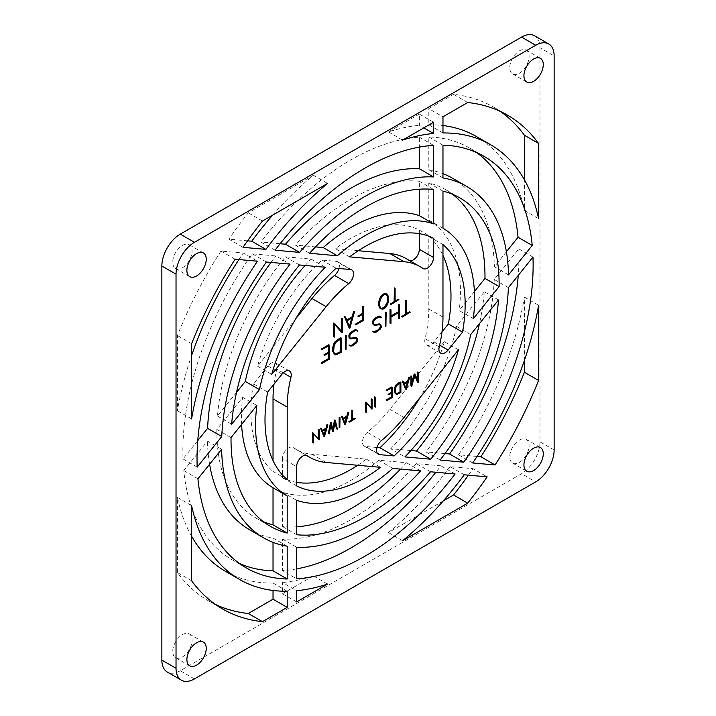<?xml version="1.0" encoding="UTF-8"?>
<svg xmlns="http://www.w3.org/2000/svg" width="716" height="716" viewBox="0 0 716 716"><rect width="100%" height="100%" fill="white"/><g stroke="black" fill="none" stroke-linecap="round" stroke-linejoin="round"><path stroke-width="0.54" stroke-dasharray="3.58 2.69" d="M380.554 467.324L366.395 459.144L311.979 454.284A110.148 63.599 -60 0 1 295.842 449.308A110.148 63.599 -60 0 1 293.157 447.598A8.681 5.012 120 0 0 292.951 447.464A8.681 5.012 120 0 0 288.611 447.894A8.681 5.012 120 0 0 282.471 458.517L296.63 466.698M274.004 384.125A110.148 63.599 -60 0 1 276.788 369.116A8.681 5.012 120 0 0 275.284 362.806A8.681 5.012 120 0 0 270.943 363.236A8.681 5.012 120 0 0 267.882 365.957L282.041 374.128M519.44 462.384A13.685 7.903 120 0 0 528.381 450.319A13.685 7.903 120 0 0 526.278 439.356A13.685 7.903 120 0 0 519.44 440.036A13.685 7.903 120 0 0 510.499 452.091A13.685 7.903 120 0 0 512.593 463.064A13.685 7.903 120 0 0 519.44 462.384M519.44 73.202A13.685 7.903 120 0 0 528.381 61.137A13.685 7.903 120 0 0 526.278 50.174A13.685 7.903 120 0 0 519.44 50.854A13.685 7.903 120 0 0 510.499 62.91A13.685 7.903 120 0 0 512.593 73.882A13.685 7.903 120 0 0 519.44 73.202M182.401 267.793A13.685 7.903 120 0 0 191.342 255.728A13.685 7.903 120 0 0 189.239 244.765A13.685 7.903 120 0 0 182.401 245.445A13.685 7.903 120 0 0 173.46 257.5A13.685 7.903 120 0 0 175.554 268.464A13.685 7.903 120 0 0 182.401 267.793M182.401 656.975A13.685 7.903 120 0 0 191.342 644.91A13.685 7.903 120 0 0 189.239 633.946A13.685 7.903 120 0 0 182.401 634.627A13.685 7.903 120 0 0 173.46 646.682A13.685 7.903 120 0 0 175.554 657.646A13.685 7.903 120 0 0 182.401 656.975M349.605 256.856L335.446 248.676A141.526 81.713 -60 0 1 350.921 238.356A141.526 81.713 -60 0 1 419.37 230.096L419.37 233.667M309.527 253.276L295.368 245.096A189.588 109.459 -60 0 1 350.921 199.111A189.588 109.459 -60 0 1 419.37 181.291L419.37 189.203M275.069 250.197L260.901 242.017A237.658 137.212 -60 0 1 350.921 159.865A237.658 137.212 -60 0 1 419.37 137.177L419.37 147.102M333.799 322.916L341.434 331.248M341.684 318.36L341.407 332.152M334.488 324.223L333.781 323.417L333.522 336.699M344.781 316.579L346.267 320.168L346.705 319.918M353.82 311.46L349.095 327.883M394.4 287.93L394.4 301.427L395.107 301.015M398.221 299.225L390.31 304.085M328.429 346.016L328.429 345.202L321.215 349.363M328.689 344.772L328.689 358.743L321.215 363.057M328.429 353.185L328.429 352.37L324.035 354.903M340.789 337.791L340.789 351.762L336.69 354.125L334.945 354.456L333.763 353.802M330.926 424.731L330.488 422.87L328.358 433.431M330.586 422.342L332.519 430.656L332.788 429.188M334.649 419.988L336.493 428.866M334.99 422.395L334.551 420.525L332.421 431.086M339.303 417.303L339.124 427.219M341.541 416.014L342.606 418.6L343.045 418.35M348.048 412.335L344.647 424.158M402.41 380.867L403.484 383.454L403.922 383.203M408.917 377.189L405.525 389.012M411.1 375.855L411.1 385.092L411.807 382.55M414.358 373.976L417.428 381.44L417.428 380.124M417.607 372.096L417.419 382.013M414.752 375.515L414.26 374.325L410.921 385.772M400.181 382.031L400.181 392.091L397.237 393.8L395.125 393.567M391.285 388.188L391.285 387.374L386.094 390.372M391.473 387.061L391.473 397.12L386.094 400.226M391.285 393.353L391.285 392.529L388.126 394.355M374.799 396.816L374.62 406.733M365.679 402.079L371.174 407.959M371.353 398.803L371.156 408.729M366.377 403.242L365.67 402.437L365.482 412.004M351.878 410.044L351.878 419.764L352.594 419.352M354.635 418.18L348.934 421.679M320.67 428.061L321.744 430.647L322.182 430.397M327.176 424.382L323.784 436.205M312.767 432.625L318.262 438.514M318.441 429.349L318.244 439.275M313.456 433.798L312.749 432.983L312.57 442.551M405.757 300.452L405.757 313.948L406.464 313.545M409.579 311.746L401.667 316.606M398.749 304.497L398.49 318.271M398.49 312.713L398.49 311.89L390.274 316.633L390.014 323.167M390.274 309.384L390.274 316.409L390.981 315.998M385.45 312.176L385.199 325.941M379.346 316.436L380.053 316.848L377.699 316.758L373.833 319.622L372.767 321.466L372.767 323.328L373.958 324.563M380.098 324.259L380.67 326.684L377.744 330.425L375.452 331.75L373.707 332.081L372.544 331.436M372.741 331.096L374.54 332.161M379.928 324.679L378.236 324.25L373.68 324.921M355.745 330.058L356.452 330.47L354.098 330.38L350.231 333.244L349.166 335.097L349.166 336.95L350.357 338.194M356.496 337.889L357.069 340.315L354.143 344.047L351.842 345.372L350.106 345.703L348.943 345.058M349.14 344.718L350.249 345.372M356.326 338.31L354.635 337.88L350.079 338.552M345.568 335.204L345.309 348.969M386.819 294.124L387.956 296.809L387.956 300.102L386.819 304.094L384.483 307.459L380.975 308.802L381.682 309.214M362.591 306.287L362.591 320.088L355.127 324.402M362.341 314.548L362.341 313.733L357.946 316.275M477.062 456.441L458.517 454.785L472.676 462.966M524.398 360.452L524.398 297.086A251.012 144.918 -60 0 1 458.517 454.785M444.994 453.577L425.922 451.877L440.089 460.048M508.405 287.644L494.237 279.473L518.823 248.891A237.658 137.212 -60 0 1 518.232 275.409M494.237 279.473A202.941 117.173 -60 0 1 425.922 451.877M410.868 450.525L390.73 448.735L404.898 456.906M470.698 334.551L456.54 326.371L484.356 291.761A189.588 109.459 -60 0 1 479.46 323.641M456.54 326.371A154.88 89.419 -60 0 1 390.73 448.735M377.019 447.509L365.509 446.48L377.43 453.353M381.449 440.564L367.29 432.383A110.148 63.599 -60 0 0 389.862 409.319L444.278 341.621A141.526 81.713 -60 0 1 420.041 397.568M367.29 432.383A8.681 5.012 120 0 0 362.699 439.964A8.681 5.012 120 0 0 364.238 446.086A8.681 5.012 120 0 0 365.509 446.48M392.807 468.416L378.648 460.236L406.473 462.724A189.588 109.459 -60 0 1 400.512 469.105M378.648 460.236A154.88 89.419 -60 0 1 282.471 492.143L282.471 526.537A189.588 109.459 -60 0 0 296.63 526.797M430.513 471.781L416.354 463.61L440.931 465.803A237.658 137.212 -60 0 1 435.892 472.265M416.354 463.61A202.941 117.173 -60 0 1 282.471 539.067L282.471 570.652L296.63 578.823M296.63 568.898A237.658 137.212 -60 0 1 282.471 570.652M464.254 474.798L450.096 466.617L472.972 468.667L487.14 476.838M450.096 466.617A251.012 144.918 -60 0 1 388.448 532.561L443.32 500.878M468.425 475.173A285.058 164.573 120 0 0 472.972 468.667M506.409 251.746L494.371 266.719L508.53 274.89M442.971 177.953L428.803 169.773L428.803 136.998A237.658 137.212 -60 0 1 469.75 148.096A237.658 137.212 -60 0 1 476.614 152.553M428.803 169.773A202.941 117.173 -60 0 1 442.971 173.648M452.387 178.159A202.941 117.173 -60 0 1 494.371 266.719M474.404 291.555L459.18 310.502L473.339 318.674M442.971 228.225L428.803 220.045L428.803 182.947A189.588 109.459 -60 0 1 445.71 189.722A189.588 109.459 -60 0 1 452.53 194.269M428.803 220.045A154.88 89.419 -60 0 1 459.18 310.502M441.996 331.875L433.959 341.872L439.624 345.139M439.212 346.884L425.053 338.704A110.148 63.599 -60 0 0 428.803 308.945L428.803 236.387A141.526 81.713 -60 0 1 442.971 255.433M425.053 338.704A8.681 5.012 120 0 0 426.548 345.022A8.681 5.012 120 0 0 433.959 341.872M433.529 122.257L419.37 114.077L419.37 125.3L423.809 127.869M419.37 114.077L388.448 131.932A251.012 144.918 -60 0 1 419.37 125.3M500.35 111.436A285.058 164.573 120 0 0 493.449 107.051A285.058 164.573 120 0 0 453.55 94.342L428.803 108.626L442.971 116.806M442.971 132.961L428.803 124.781L428.803 108.626M428.803 124.781A251.012 144.918 -60 0 1 442.971 125.533M476.426 136.532A251.012 144.918 -60 0 1 524.398 210.423L524.398 179.77M280.108 243.735L260.901 242.017M315.488 246.895L295.368 245.096M358.286 250.716L335.446 248.676M405.99 258.521A110.148 63.599 -60 0 1 408.675 260.23A8.681 5.012 120 0 0 408.89 260.364A8.681 5.012 120 0 0 409.767 260.696M235.117 259.219L220.958 251.039L243.324 253.034L257.483 261.215M220.958 251.039A285.058 164.573 120 0 0 177.443 335.553L177.443 410.733A251.012 144.918 -60 0 1 191.602 355.548M238.938 259.559A251.012 144.918 -60 0 1 243.324 253.034M197.768 440.591L183.019 458.938A237.658 137.212 -60 0 1 252.229 253.831L275.911 255.952L290.078 264.123M271.006 262.423A202.941 117.173 -60 0 1 275.911 255.952M236.54 392.359L217.476 416.059A189.588 109.459 -60 0 1 285.317 256.793L311.102 259.094L325.27 267.265M305.132 265.475A154.88 89.419 -60 0 1 311.102 259.094M295.959 318.432L257.563 366.207A141.526 81.713 -60 0 1 321.914 260.06L336.323 261.349L350.491 269.52M338.981 268.491A8.681 5.012 120 0 0 337.594 261.734A8.681 5.012 120 0 0 336.323 261.349M247.575 240.827L228.86 239.162L243.028 247.333M272.68 215.122A251.012 144.918 -60 0 1 313.393 175.259L248.282 212.849A285.058 164.573 120 0 0 228.86 239.162M239.386 563.447A237.658 137.212 -60 0 1 232.091 559.733A237.658 137.212 -60 0 1 183.779 470.573L207.47 441.11L221.629 449.281M249.445 529.661A202.941 117.173 -60 0 0 273.029 538.047L273.029 542.352M209.591 464.254A202.941 117.173 -60 0 1 207.47 441.11M263.47 521.731A189.588 109.459 -60 0 1 256.122 518.107A189.588 109.459 -60 0 1 216.867 429.412L242.661 397.326L256.82 405.498M241.596 424.445A154.88 89.419 -60 0 1 242.661 397.326M273.029 460.567L273.029 471.432A141.526 81.713 -60 0 1 253.473 383.874L267.882 365.957M366.395 459.144A141.526 81.713 -60 0 1 357.714 465.284M296.63 482.333A141.526 81.713 -60 0 1 282.471 477.733L282.471 458.517M296.63 601.923L282.471 593.743L282.471 582.529L296.63 590.7M282.471 593.743L313.393 575.888A251.012 144.918 -60 0 1 282.471 582.529M287.197 591.219L273.029 583.039L273.029 590.467M273.029 583.039A251.012 144.918 -60 0 1 225.415 571.287M191.602 536.23A251.012 144.918 -60 0 1 177.443 497.396L177.443 572.576A285.058 164.573 120 0 0 208.392 600.778A285.058 164.573 120 0 0 215.65 604.564M194.439 678.911L180.271 670.731L521.561 473.697L535.729 481.868M180.271 670.731A26.036 15.036 -60 0 1 167.258 672.02M534.583 35.8A26.036 15.036 -60 0 1 539.971 47.721L554.139 55.893M554.139 449.979L539.971 441.808L539.971 47.721M539.971 441.808A26.036 15.036 -60 0 1 521.561 473.697M524.398 297.086L538.557 305.267M532.981 257.062L518.823 248.891M498.524 299.941L484.356 291.761M458.437 349.793L444.278 341.621M442.971 145.178L428.803 136.998M442.971 191.127L428.803 182.947M442.971 244.568L428.803 236.387M388.448 131.932L402.607 140.112M419.37 137.177L433.529 145.348M419.37 181.291L433.529 189.463M419.37 230.096L433.529 238.267M191.602 343.734L177.443 335.553M197.177 467.109L183.019 458.938M252.229 253.831L266.388 262.011M177.443 410.733L191.602 418.914M231.644 424.239L217.476 416.059M285.317 256.793L299.476 264.965M271.722 374.379L257.563 366.207M321.914 260.06L336.081 268.231M183.779 470.573L197.938 478.744M216.867 429.412L231.026 437.583M273.029 538.047L287.197 546.227M273.029 471.432L287.197 479.613M253.473 383.874L267.632 392.055M296.63 485.904L282.471 477.733M296.63 500.323L282.471 492.143M296.63 534.709L282.471 526.537M313.393 575.888L327.552 584.068M524.398 210.423L538.557 218.604M467.718 102.522L453.55 94.342M177.443 497.396L191.602 505.577M191.602 580.757L177.443 572.576M388.448 532.561L402.607 540.741M313.393 175.259L327.552 183.439M262.45 221.029L248.282 212.849M455.099 473.983L440.931 465.803M296.63 547.248L282.471 539.067M420.632 470.904L406.473 462.724M411.816 386.067L411.109 385.664M414.967 374.728L414.26 374.325M418.314 382.317L417.607 381.905M418.135 381.852L417.428 381.44M411.807 385.503L411.1 385.092M406.357 389.343L405.65 388.94M404.191 383.865L403.484 383.454M408.326 381.682L407.619 381.27L403.555 383.615L405.587 388.573L405.802 387.795M404.263 384.027L403.555 383.615M406.294 388.985L405.587 388.573M407.35 382.246L407.619 381.27M396.691 394.444L395.975 394.033M397.944 394.203L397.237 393.8M400.888 392.502L400.181 392.091M396.002 386.873L395.295 386.461L394.883 387.607L394.489 391.536L395.295 393.361L396.78 394.239M395.59 388.018L394.883 387.607M395.205 389.62L394.489 389.218M395.205 391.938L394.489 391.536M395.59 393.102L394.883 392.69M396.002 393.773L395.295 393.361M400.002 383.194L400.002 382.371L397.255 383.955L395.295 386.461M400.709 382.783L400.002 382.371M397.962 384.367L397.255 383.955M396.78 385.503L396.073 385.092M392.001 392.941L391.285 392.529M392.18 397.532L391.473 397.12M392.001 387.777L391.285 387.374M375.506 407.037L374.799 406.625M366.377 412.3L365.67 411.897M366.377 402.84L365.67 402.437M372.069 409.024L371.353 408.612M371.881 408.773L371.174 408.362M355.342 418.797L354.635 418.395M352.594 420.176L351.878 419.764M345.479 424.49L344.772 424.087M343.322 419.012L342.606 418.6M347.448 416.828L346.741 416.417L342.678 418.762L344.709 423.72L344.924 422.941M343.385 419.173L342.678 418.762M345.416 424.132L344.709 423.72M346.472 417.392L346.741 416.417M340.01 427.524L339.303 427.112M329.262 433.789L328.546 433.377M331.195 423.281L330.488 422.87M333.325 431.39L332.618 430.978M335.267 420.927L334.551 420.525M337.388 429.108L336.681 428.705M333.226 431.068L332.519 430.656M324.616 436.536L323.909 436.134M322.451 431.059L321.744 430.647M326.585 428.875L325.878 428.463L321.815 430.808L323.847 435.767L324.062 434.988M322.522 431.22L321.815 430.808M324.554 436.178L323.847 435.767M325.61 429.439L325.878 428.463M313.456 442.855L312.749 442.443M313.456 433.395L312.749 432.983M319.148 439.57L318.441 439.159M318.969 439.329L318.262 438.917M410.286 312.453L409.579 312.042M406.464 314.36L405.757 313.948M390.981 316.821L390.274 316.409M390.981 323.417L390.274 323.014M390.981 317.045L390.274 316.633M399.197 312.301L398.49 311.89M399.456 318.53L398.749 318.128M386.157 326.21L385.45 325.798M375.56 325.315L374.853 324.903M378.943 324.661L378.236 324.25M380.044 324.679L379.337 324.276M380.572 324.983L379.865 324.572M374.414 332.484L373.707 332.081M376.16 332.152L375.452 331.75M378.451 330.828L377.744 330.425M380.187 329.154L379.48 328.742M381.377 327.096L380.67 326.684M381.377 325.69L380.67 325.288M373.313 324.267L373.85 324.563M373.475 323.73L372.767 323.328M373.475 321.878L372.767 321.466M374.54 320.025L373.833 319.622M376.186 318.45L375.479 318.038M378.406 317.17L377.699 316.758M351.959 338.945L351.243 338.534M355.342 338.283L354.635 337.88M356.443 338.31L355.727 337.898M356.971 338.614L356.264 338.203M350.938 345.783L350.231 345.38M350.813 346.114L350.106 345.703M352.558 345.783L351.842 345.372M354.85 344.459L354.143 344.047M356.586 342.776L355.879 342.373M357.776 340.718L357.069 340.315M357.776 339.321L357.069 338.91M350.419 338.301L349.712 337.889M349.873 337.361L349.166 336.95M349.873 335.509L349.166 335.097M350.938 333.656L350.231 333.244M352.585 332.072L351.878 331.669M354.805 330.792L354.098 330.38M346.275 349.238L345.568 348.826M335.652 354.868L334.945 354.456M337.397 354.536L336.69 354.125M341.496 352.165L340.789 351.762M334.703 344.342L333.996 343.94L333.432 345.524L332.886 350.983L333.996 353.525L335.097 354.169M334.139 345.935L333.432 345.524M333.593 348.173L332.886 347.761M333.593 351.386L332.886 350.983M334.139 352.997L333.432 352.585M334.703 353.928L333.996 353.525M335.786 354.581L335.07 354.178M340.53 339.08L340.53 338.256L336.726 340.458L333.996 343.94M341.246 338.668L340.53 338.256M337.433 340.87L336.726 340.458M335.786 342.445L335.07 342.042M329.145 352.773L328.429 352.37M329.396 359.155L328.689 358.743M329.145 345.613L328.429 345.202M398.928 299.932L398.221 299.521M395.107 301.839L394.4 301.427M382.863 309.205L382.156 308.793M385.19 307.862L384.483 307.459M386.363 306.511L385.647 306.108M387.526 304.506L386.819 304.094M388.09 302.832L387.374 302.429M388.672 300.505L387.956 300.102M388.672 297.212L387.956 296.809M388.09 295.556L387.374 295.153M380.742 298.688L380.035 298.277L379.471 299.861L378.925 305.32L380.035 307.862L381.843 308.909M380.187 300.272L379.471 299.861M379.632 302.51L378.925 302.098M379.632 305.732L378.925 305.32M380.187 307.334L379.471 306.922M380.742 308.274L380.035 307.862M385.494 293.855L386.201 294.258L384.403 293.855L382.219 295.117L380.035 298.277M385.119 294.258L384.403 293.855M382.926 295.52L382.219 295.117M381.843 296.773L381.136 296.361M363.048 314.145L362.341 313.733M363.307 320.5L362.591 320.088M349.981 328.188L349.274 327.785M346.983 320.58L346.267 320.168M352.72 317.537L352.012 317.134L346.365 320.392L349.184 327.275L349.408 326.496M347.072 320.804L346.365 320.392M349.891 327.686L349.184 327.275M351.744 318.101L352.012 317.134M334.488 336.959L333.781 336.556M334.488 323.82L333.781 323.417M342.391 332.403L341.684 331.991M342.141 332.054L341.434 331.651M389.862 409.319L404.021 417.491M428.803 308.945L442.971 317.116M422.843 268.402L408.675 260.23M283.223 372.839L276.788 369.116M306.887 455.519L293.157 447.598M311.979 454.284L326.138 462.455M526.278 439.356L540.446 447.536M526.278 50.174L540.446 58.354M189.239 244.765L203.407 252.936M189.239 633.946L203.407 642.118M469.75 148.096L483.909 156.267M445.71 189.722L459.878 197.893M232.091 559.733L246.25 567.904M256.122 518.107L270.29 526.278M507.608 115.222L493.449 107.051M222.551 608.949L208.392 600.778M295.842 449.308L306.233 455.304M175.554 657.646L189.722 665.826M175.554 268.464L189.722 276.645M512.593 73.882L526.761 82.054M512.593 463.064L526.761 471.235M275.284 362.806L289.452 370.978M337.594 261.734L351.762 269.914M408.89 260.364L423.049 268.536M426.548 345.022L440.716 353.194M364.238 446.086L378.406 454.266M292.951 447.464L307.11 455.636"/><path stroke-width="1.07" d="M296.63 466.698A8.681 5.012 -60 0 1 302.77 456.065A8.681 5.012 -60 0 1 307.11 455.636A8.681 5.012 -60 0 1 307.325 455.77A110.148 63.599 120 0 0 310.01 457.479A110.148 63.599 120 0 0 326.138 462.455L380.554 467.324A141.526 81.713 120 0 1 296.63 485.904L296.63 466.698M282.041 374.128A8.681 5.012 -60 0 1 285.111 371.407A8.681 5.012 -60 0 1 289.452 370.978A8.681 5.012 -60 0 1 290.947 377.296A110.148 63.599 120 0 0 287.197 407.055L287.197 479.613A141.526 81.713 120 0 1 267.632 392.055L282.041 374.128M533.599 470.555A13.685 7.903 120 0 0 542.54 458.5A13.685 7.903 120 0 0 540.446 447.536A13.685 7.903 120 0 0 533.599 448.207A13.685 7.903 120 0 0 524.658 460.272A13.685 7.903 120 0 0 526.761 471.235A13.685 7.903 120 0 0 533.599 470.555M533.599 81.373A13.685 7.903 120 0 0 542.54 69.318A13.685 7.903 120 0 0 540.446 58.354A13.685 7.903 120 0 0 533.599 59.025A13.685 7.903 120 0 0 524.658 71.09A13.685 7.903 120 0 0 526.761 82.054A13.685 7.903 120 0 0 533.599 81.373M196.56 275.964A13.685 7.903 120 0 0 205.501 263.909A13.685 7.903 120 0 0 203.407 252.936A13.685 7.903 120 0 0 196.56 253.616A13.685 7.903 120 0 0 187.619 265.681A13.685 7.903 120 0 0 189.722 276.645A13.685 7.903 120 0 0 196.56 275.964M196.56 665.146A13.685 7.903 120 0 0 205.501 653.09A13.685 7.903 120 0 0 203.407 642.118A13.685 7.903 120 0 0 196.56 642.798A13.685 7.903 120 0 0 187.619 654.863A13.685 7.903 120 0 0 189.722 665.826A13.685 7.903 120 0 0 196.56 665.146M337.352 255.764L323.193 247.584A154.88 89.419 -60 0 1 350.921 227.455A154.88 89.419 -60 0 1 419.37 215.677L433.529 223.857A154.88 89.419 120 0 0 365.079 235.627A154.88 89.419 120 0 0 337.352 255.764L309.527 253.276A189.588 109.459 120 0 1 365.079 207.291A189.588 109.459 120 0 1 433.529 189.463L433.529 223.857M365.079 246.537A141.526 81.713 120 0 0 349.605 256.856L404.021 261.716A110.148 63.599 120 0 1 420.158 266.692A110.148 63.599 120 0 1 422.843 268.402A8.681 5.012 -60 0 0 423.049 268.536A8.681 5.012 -60 0 0 429.743 266.218A8.681 5.012 -60 0 0 433.529 257.483L433.529 238.267A141.526 81.713 120 0 0 365.079 246.537M299.646 252.39L285.487 244.219A202.941 117.173 -60 0 1 350.921 188.21A202.941 117.173 -60 0 1 419.37 168.752L433.529 176.933A202.941 117.173 120 0 0 365.079 196.39A202.941 117.173 120 0 0 299.646 252.39L275.069 250.197A237.658 137.212 120 0 1 365.079 168.045A237.658 137.212 120 0 1 433.529 145.348L433.529 176.933M342.114 332.555L334.488 323.82L334.488 336.959L333.522 336.699L333.522 323.077L334.506 323.328L342.141 332.054L342.141 318.915L341.434 318.513L342.391 318.772L342.391 332.403L341.407 332.152L334.488 324.223M341.434 331.248L341.434 318.513M349.811 328.286L349.095 327.883L344.566 316.803L345.488 316.982L346.983 320.58L352.818 317.206L354.527 311.863L349.811 328.286L345.488 316.982M346.705 319.918L352.111 316.803L353.597 311.487L354.527 311.863M398.928 299.628L391.017 304.497L390.31 304.085L394.14 301.579L394.4 287.93L395.107 288.333L395.107 301.839L398.928 299.628L398.221 299.225L395.107 301.015M324.742 355.315L329.145 352.478L329.145 345.613L321.923 349.489L329.396 345.184L329.396 359.155L321.923 363.468L329.145 359.002L329.145 352.773L324.742 355.315L324.035 354.903L328.429 352.066L328.429 346.016M321.923 349.775L321.215 349.086L328.689 344.772L329.396 345.184M321.923 363.468L321.215 362.752L328.429 358.591L328.429 353.185M334.47 354.205L332.627 351.126L332.627 347.833L333.763 343.832L336.69 340.154L340.789 337.791L341.496 338.194L341.496 352.165L335.652 354.868L334.47 354.205L333.334 351.529L333.334 348.236L335.652 342.221L341.496 338.194M337.2 429.269L335.267 420.927L333.325 431.39L331.195 423.281L329.262 433.789L328.358 433.431L330.586 422.342L331.293 422.744L333.226 431.068L335.169 420.516L334.649 419.988L335.356 420.399L337.388 429.108L336.493 428.866L334.99 422.395M332.788 429.188L334.462 420.104M333.128 431.497L332.421 431.086L330.926 424.731M339.124 417.41L340.01 417.714L339.832 427.631L339.124 427.219L339.124 417.41L340.01 417.714M345.354 424.561L344.647 424.158L341.38 416.175L342.248 416.426L343.322 419.012L347.52 416.587L348.755 412.738L345.354 424.561L342.248 416.426M343.045 418.35L346.812 416.175L347.887 412.353L348.755 412.738M406.232 389.415L405.525 389.012L402.258 381.028L403.126 381.279L404.191 383.865L408.397 381.44L409.624 377.592L406.232 389.415L403.126 381.279M403.922 383.203L407.69 381.028L408.764 377.207L409.624 377.592M176.029 274.192L176.029 668.279A26.036 15.036 120 0 0 181.416 680.2A26.036 15.036 120 0 0 194.439 678.911L535.729 481.868A26.036 15.036 120 0 0 554.139 449.979L554.139 55.893A26.036 15.036 120 0 0 548.742 43.98A26.036 15.036 120 0 0 535.729 45.269L194.439 242.303A26.036 15.036 120 0 0 176.029 274.192L161.861 266.021L161.861 660.107L176.029 668.279M262.45 621.658A285.058 164.573 120 0 1 222.551 608.949A285.058 164.573 120 0 1 191.602 580.757L191.602 505.577A251.012 144.918 120 0 0 239.574 579.468A251.012 144.918 120 0 0 287.197 591.219L287.197 607.374L262.45 621.658L248.282 613.478L273.029 599.194L287.197 607.374M296.63 601.923L327.552 584.068A251.012 144.918 120 0 1 296.63 590.7L296.63 601.923M231.026 437.583A189.588 109.459 120 0 0 270.29 526.278A189.588 109.459 120 0 0 287.197 533.053L287.197 495.955A154.88 89.419 120 0 1 256.82 405.498L231.026 437.583M209.591 464.254A202.941 117.173 -60 0 0 249.445 529.661L263.613 537.841A202.941 117.173 120 0 1 221.629 449.281L197.938 478.744A237.658 137.212 120 0 0 246.25 567.904A237.658 137.212 120 0 0 287.197 579.002L273.029 570.822A237.658 137.212 -60 0 1 239.386 563.447M263.613 537.841A202.941 117.173 120 0 0 287.197 546.227L287.197 579.002M327.552 183.439A251.012 144.918 120 0 0 265.905 249.383L243.028 247.333A285.058 164.573 120 0 1 262.45 221.029L327.552 183.439M348.71 283.617A8.681 5.012 -60 0 0 353.301 276.036A8.681 5.012 -60 0 0 351.762 269.914A8.681 5.012 -60 0 0 350.491 269.52L336.081 268.231A141.526 81.713 120 0 0 271.722 374.379L326.138 306.681A110.148 63.599 120 0 1 348.71 283.617L334.551 275.436A8.681 5.012 120 0 0 338.981 268.491M259.46 389.629A154.88 89.419 120 0 1 325.27 267.265L299.476 264.965A189.588 109.459 120 0 0 231.644 424.239L259.46 389.629L245.302 381.449L236.54 392.359M221.763 436.527A202.941 117.173 120 0 1 290.078 264.123L266.388 262.011A237.658 137.212 120 0 0 197.177 467.109L221.763 436.527L207.595 428.356L197.768 440.591M235.117 259.219A285.058 164.573 120 0 0 191.602 343.734L191.602 418.914A251.012 144.918 120 0 1 257.483 261.215L235.117 259.219M538.557 143.424L538.557 218.604A251.012 144.918 120 0 0 490.585 144.713A251.012 144.918 120 0 0 442.971 132.961L442.971 116.806L467.718 102.522A285.058 164.573 120 0 1 507.608 115.222A285.058 164.573 120 0 1 538.557 143.424L524.398 135.243A285.058 164.573 120 0 0 500.35 111.436M433.529 122.257L402.607 140.112A251.012 144.918 120 0 1 433.529 133.471L433.529 122.257M462.527 332.126A141.526 81.713 120 0 0 442.971 244.568L442.971 317.116A110.148 63.599 120 0 1 439.212 346.884A8.681 5.012 -60 0 0 440.716 353.194A8.681 5.012 -60 0 0 448.118 350.043L462.527 332.126L448.368 323.945L441.996 331.875M499.133 286.588A189.588 109.459 120 0 0 459.878 197.893A189.588 109.459 120 0 0 442.971 191.127L442.971 228.225A154.88 89.419 120 0 1 473.339 318.674L499.133 286.588L484.974 278.417L474.404 291.555M532.221 245.427A237.658 137.212 120 0 0 483.909 156.267A237.658 137.212 120 0 0 442.971 145.178L442.971 177.953A202.941 117.173 120 0 1 466.555 186.339A202.941 117.173 120 0 1 508.53 274.89L532.221 245.427L518.062 237.256L506.409 251.746M467.718 503.151L402.607 540.741A251.012 144.918 120 0 0 464.254 474.798L487.14 476.838A285.058 164.573 120 0 1 467.718 503.151L453.55 494.971A285.058 164.573 120 0 0 468.425 475.173M296.63 547.248A202.941 117.173 120 0 0 430.513 471.781L455.099 473.983A237.658 137.212 120 0 1 296.63 578.823L296.63 547.248M296.63 500.323A154.88 89.419 120 0 0 392.807 468.416L420.632 470.904A189.588 109.459 120 0 1 296.63 534.709L296.63 500.323M394.086 455.94A141.526 81.713 120 0 0 458.437 349.793L404.021 417.491A110.148 63.599 120 0 1 381.449 440.564A8.681 5.012 -60 0 0 376.858 448.135A8.681 5.012 -60 0 0 378.406 454.266A8.681 5.012 -60 0 0 379.677 454.651L394.086 455.94L379.919 447.769L377.019 447.509M430.683 459.207A189.588 109.459 120 0 0 498.524 299.941L470.698 334.551A154.88 89.419 120 0 1 404.898 456.906L430.683 459.207L416.524 451.035L410.868 450.525M463.771 462.169A237.658 137.212 120 0 0 532.981 257.062L508.405 287.644A202.941 117.173 120 0 1 440.089 460.048L463.771 462.169L449.612 453.989L444.994 453.577M495.042 464.961A285.058 164.573 120 0 0 538.557 380.447L538.557 305.267A251.012 144.918 120 0 1 472.676 462.966L495.042 464.961L480.883 456.781L477.062 456.441M418.126 382.425L414.967 374.728L411.816 386.067L410.921 385.772L410.921 375.963L411.807 376.267L411.807 385.503L414.868 374.495L414.358 373.976L415.065 374.387L418.135 381.852L418.135 372.615L417.607 372.096L418.314 372.508L418.314 382.317L417.419 382.013L414.752 375.515M411.807 382.55L414.161 374.083M417.428 380.124L417.428 372.204M395.841 393.97L394.31 391.634L395.125 386.389L397.237 383.74L400.181 382.031L400.888 382.442L400.888 392.502L396.691 394.444L395.017 392.046L395.017 389.674L396.691 385.342L400.888 382.442M388.833 394.767L392.001 392.726L392.001 387.777L386.801 390.578L392.18 387.472L392.18 397.532L386.801 400.638L392.001 397.425L392.001 392.941L388.833 394.767L388.126 394.355L391.285 392.314L391.285 388.188M386.801 390.784L386.094 390.166L391.473 387.061L392.18 387.472M386.801 400.638L386.094 400.011L391.285 397.013L391.285 393.353M374.62 396.915L375.506 397.219L375.327 407.135L374.62 406.733L374.62 396.915L375.506 397.219M371.864 409.131L366.377 402.84L366.377 412.3L365.482 412.004L365.482 402.195L366.386 402.481L371.881 408.773L371.881 399.313L371.174 398.901L372.069 399.206L372.069 409.024L366.377 403.242M371.174 407.959L371.174 398.901M355.342 418.583L349.65 422.091L348.934 421.679L351.699 419.871L351.878 410.044L352.594 410.456L352.594 420.176L355.342 418.583L354.635 418.18L352.594 419.352M324.491 436.608L323.784 436.205L320.517 428.222L321.377 428.472L322.451 431.059L326.657 428.633L327.883 424.785L324.491 436.608L321.377 428.472M322.182 430.397L325.95 428.222L327.024 424.4L327.883 424.785M318.951 439.687L313.456 433.395L313.456 442.855L312.57 442.551L312.57 432.741L318.969 439.329L318.969 429.869L318.262 429.457L319.148 429.761L319.148 439.57L313.456 433.798M318.262 438.514L318.262 429.457M410.286 312.149L402.374 317.018L401.667 316.606L405.498 314.1L405.757 300.452L406.464 300.863L406.464 314.36L410.286 312.149L409.579 311.746L406.464 313.545M390.981 315.998L398.49 311.666L398.749 304.497L399.456 304.909L399.456 318.53L398.49 318.271L398.49 312.713M399.197 318.674L399.197 312.301L390.981 317.045L390.981 323.417L390.014 323.167L390.014 309.536L390.981 309.795L390.981 316.821L399.197 312.078L398.49 311.666M385.199 312.319L386.157 312.579L385.906 326.353L385.199 325.941L385.199 312.319L386.157 312.579M374.558 324.975L380.805 324.67L381.377 327.096L380.187 329.154L376.16 332.152L374.414 332.484L373.251 331.839L376.186 331.839L378.406 330.559L380.053 328.975L381.127 325.914L380.044 324.679L374.396 325.332L373.215 323.963L373.215 321.914L376.16 318.181L380.187 316.508L381.351 317.161L378.406 317.17L374.54 320.025L373.475 321.878L373.475 323.73L374.558 324.975L374.012 324.661M373.958 324.563L379.498 323.918L380.805 324.67M373.251 331.839L372.544 331.436L373.448 331.499M373.859 331.75L377.699 330.148L379.346 328.572L380.42 326.711L379.928 324.679M374.396 325.332L372.508 323.551L372.508 321.502L373.707 319.434L377.744 316.454L379.48 316.105L381.351 317.161M350.956 338.596L357.203 338.292L357.776 340.718L356.586 342.776L352.558 345.783L350.813 346.114L349.65 345.47L352.585 345.461L354.805 344.181L356.452 342.606L357.526 339.536L356.443 338.31L350.786 338.963L349.614 337.594L349.614 335.536L352.558 331.812L356.586 330.139L357.749 330.783L354.805 330.792L350.938 333.656L349.873 335.509L349.873 337.361L350.956 338.596L350.41 338.283M350.357 338.194L355.897 337.54L357.203 338.292M349.65 345.47L348.943 345.058L349.847 345.13M350.249 345.372L351.878 345.058L355.745 342.194L356.819 340.342L356.326 338.31M350.786 338.963L348.907 337.182L348.907 335.124L350.106 333.065L354.143 330.076L355.879 329.727L357.749 330.783M345.309 335.348L346.275 335.607L346.025 349.381L345.309 348.969L345.309 335.348L346.275 335.607M380.975 308.802L379.82 308.14L378.666 305.464L378.666 302.17L379.82 298.169L382.156 294.822L384.483 293.479L387.526 294.536L388.672 297.212L388.672 300.505L387.526 304.506L385.19 307.862L382.863 309.205L380.527 308.542L379.373 305.875L379.954 300.255L382.863 295.234L385.19 293.891L387.526 294.536M355.834 324.813L363.048 320.347L363.048 314.145L358.653 316.678L357.946 316.275L362.341 313.438L362.341 306.439L363.307 306.699L363.307 320.5L355.834 324.813L355.127 324.402L362.341 319.936L362.341 314.548M480.883 456.781A285.058 164.573 120 0 0 524.398 372.266L524.398 360.452M518.232 275.409A237.658 137.212 -60 0 1 449.612 453.989M479.46 323.641A189.588 109.459 -60 0 1 416.524 451.035M420.041 397.568A141.526 81.713 -60 0 1 379.919 447.769M400.512 469.105A189.588 109.459 -60 0 1 296.63 526.797M435.892 472.265A237.658 137.212 -60 0 1 296.63 568.898M443.32 500.878L453.55 494.971M476.614 152.553A237.658 137.212 -60 0 1 518.062 237.256M442.971 173.648A202.941 117.173 -60 0 1 452.387 178.159L466.555 186.339M452.53 194.269A189.588 109.459 -60 0 1 484.974 278.417M442.971 255.433A141.526 81.713 -60 0 1 448.368 323.945M442.971 125.533A251.012 144.918 -60 0 1 476.426 136.532L490.585 144.713M524.398 179.77L524.398 135.243M419.37 147.102L419.37 168.752M285.487 244.219L280.108 243.735M419.37 189.203L419.37 215.677M323.193 247.584L315.488 246.895M419.37 233.667L419.37 249.302L433.529 257.483M420.158 266.692L405.99 258.521A110.148 63.599 -60 0 0 389.862 253.545L358.286 250.716M409.767 260.696A8.681 5.012 120 0 0 416.094 257.465A8.681 5.012 120 0 0 419.37 249.302M191.602 355.548A251.012 144.918 -60 0 1 238.938 259.559M207.595 428.356A202.941 117.173 -60 0 1 271.006 262.423M245.302 381.449A154.88 89.419 -60 0 1 305.132 265.475M334.551 275.436A110.148 63.599 -60 0 0 311.979 298.509L295.959 318.432M265.905 249.383L251.746 241.203L247.575 240.827M251.746 241.203A251.012 144.918 -60 0 1 272.68 215.122M273.029 542.352L273.029 570.822M241.596 424.445A154.88 89.419 -60 0 0 273.029 487.775L273.029 524.873A189.588 109.459 -60 0 1 263.47 521.731M274.004 384.125A110.148 63.599 -60 0 0 273.029 398.884L273.029 460.567M357.714 465.284A141.526 81.713 -60 0 1 296.63 482.333M273.029 590.467L273.029 599.194M239.574 579.468L225.415 571.287A251.012 144.918 -60 0 1 191.602 536.23M215.65 604.564A285.058 164.573 120 0 0 248.282 613.478M181.416 680.2L167.258 672.02A26.036 15.036 -60 0 1 161.861 660.107M161.861 266.021A26.036 15.036 -60 0 1 180.271 234.132L194.439 242.303M535.729 45.269L521.561 37.089L180.271 234.132M521.561 37.089A26.036 15.036 -60 0 1 534.583 35.8L548.742 43.98M538.557 380.447L524.398 372.266M423.809 127.869L433.529 133.471M273.029 524.873L287.197 533.053M273.029 487.775L287.197 495.955M411.628 386.175L411.628 376.365L410.921 375.963M408.326 381.682L404.263 384.027L406.294 388.985L408.326 381.682M402.965 381.44L402.258 381.028M409.471 377.609L408.764 377.207M408.397 381.44L407.69 381.028M405.802 387.795L407.35 382.246M395.59 388.018L395.205 391.938L396.002 393.773L397.962 394.006L400.709 392.422L400.709 382.783L396.78 385.503L395.59 388.018M395.017 389.674L394.31 389.262M395.438 388L394.731 387.589M395.017 392.046L394.31 391.634M395.438 393.236L394.731 392.824M397.944 384.143L397.237 383.74M396.691 385.342L395.975 384.931M395.841 386.792L395.125 386.389M396.091 393.827L400.002 392.01L400.002 383.194M397.962 394.006L397.255 393.594M400.709 392.422L400.002 392.01M388.833 394.552L388.126 394.14M392.001 397.425L391.285 397.013M386.801 400.423L386.094 400.011M386.801 390.578L386.094 390.166M392.001 392.726L391.285 392.314M375.327 407.135L375.327 397.326M366.189 412.416L366.189 402.598L365.482 402.195M349.65 422.091L352.406 420.283L352.406 410.563L351.699 410.152M352.406 420.283L351.699 419.871M349.65 421.876L348.934 421.464M347.448 416.828L343.385 419.173L345.416 424.132L347.448 416.828M342.087 416.587L341.38 416.175M348.594 412.756L347.887 412.353M347.52 416.587L346.812 416.175M344.924 422.941L346.472 417.392M339.832 427.631L339.832 417.822M329.065 433.842L331.096 422.861L330.389 422.449M326.585 428.875L322.522 431.22L324.554 436.178L326.585 428.875M321.224 428.633L320.517 428.222M327.731 424.803L327.024 424.4M326.657 428.633L325.95 428.222M324.062 434.988L325.61 429.439M313.277 442.962L313.277 433.153L312.57 432.741M402.374 317.018L406.205 314.512L406.205 301.006L405.498 300.604M406.205 314.512L405.498 314.1M402.374 316.723L401.667 316.311M399.197 312.078L399.197 305.052L398.49 304.64M390.73 323.569L390.73 309.947L390.014 309.536M385.906 326.353L385.906 312.731M380.187 316.508L379.48 316.105M378.451 316.857L377.744 316.454M376.16 318.181L375.452 317.779M374.414 319.846L373.707 319.434M373.215 321.914L372.508 321.502M373.215 323.963L372.508 323.551M373.806 324.983L373.09 324.572M381.127 325.914L380.42 325.503M381.127 327.123L380.42 326.711M380.053 328.975L379.346 328.572M378.406 330.559L377.699 330.148M376.186 331.839L375.479 331.427M380.205 324.321L379.498 323.918M379.041 324.339L378.334 323.936M375.649 324.992L374.942 324.59M381.163 317.501L380.053 316.848M356.586 330.139L355.879 329.727M354.85 330.488L354.143 330.076M352.558 331.812L351.842 331.401M350.813 333.468L350.106 333.065M349.614 335.536L348.907 335.124M349.614 337.594L348.907 337.182M350.196 338.605L349.489 338.203M357.526 339.536L356.819 339.133M357.526 340.744L356.819 340.342M356.452 342.606L355.745 342.194M354.805 344.181L354.098 343.77M352.585 345.461L351.878 345.058M356.604 337.952L355.897 337.54M355.44 337.97L354.733 337.558M352.048 338.623L351.341 338.212M357.553 331.123L356.452 330.47M346.025 349.381L346.025 335.75M334.139 345.935L333.593 351.386L334.703 353.928L335.786 354.581L337.433 354.259L341.246 352.057L341.246 338.668L335.786 342.445L334.139 345.935M333.334 348.236L332.627 347.833M333.916 345.909L333.209 345.497M333.334 351.529L332.627 351.126M333.916 353.185L333.209 352.782M337.397 340.565L336.69 340.154M335.652 342.221L334.945 341.809M334.47 344.244L333.763 343.832M335.097 354.169L340.53 351.645L340.53 339.08M337.433 354.259L336.726 353.847M341.246 352.057L340.53 351.645M324.742 355.011L324.035 354.608M329.145 359.002L328.429 358.591M321.923 363.164L321.215 362.752M321.923 349.489L321.215 349.086M329.145 352.478L328.429 352.066M391.017 304.497L394.847 301.982L394.847 288.485L394.14 288.074M394.847 301.982L394.14 301.579M391.017 304.193L390.31 303.79M380.742 298.688L379.632 302.51L379.632 305.732L380.742 308.274L382.926 308.909L385.119 307.647L387.293 304.488L388.412 300.666L388.412 297.444L387.293 294.903L385.119 294.258L382.926 295.52L380.742 298.688M379.373 302.582L378.666 302.17M379.954 300.255L379.247 299.843M379.373 305.875L378.666 305.464M379.954 307.531L379.247 307.119M380.527 308.542L379.82 308.14M386.363 293.873L385.647 293.462M385.19 293.891L384.483 293.479M382.863 295.234L382.156 294.822M381.682 296.567L380.975 296.164M380.527 298.572L379.82 298.169M381.136 308.498L384.403 307.245L387.159 302.492L387.696 297.033L386.192 294.258M382.926 308.909L382.219 308.507M385.119 307.647L384.403 307.245M386.201 306.394L385.494 305.992M387.293 304.488L386.586 304.076M387.866 302.895L387.159 302.492M388.412 300.666L387.696 300.255M388.412 297.444L387.696 297.033M387.866 295.842L387.159 295.431M387.293 294.903L386.586 294.491M358.653 316.678L357.946 315.971M363.048 320.347L362.341 319.936M355.834 324.509L355.127 324.097M358.653 316.382L363.048 313.841L363.048 306.842L362.341 306.439M363.048 313.841L362.341 313.438M352.72 317.537L347.072 320.804L349.891 327.686L352.72 317.537M345.273 317.206L344.566 316.803M354.304 311.899L353.597 311.487M352.818 317.206L352.111 316.803M349.408 326.496L351.744 318.101M334.229 337.111L334.229 323.489L333.522 323.077M389.862 253.545L404.021 261.716M311.979 298.509L326.138 306.681M290.947 377.296L283.223 372.839M273.029 398.884L287.197 407.055M439.624 345.139L448.118 350.043M377.43 453.353L379.677 454.651M306.233 455.304L310.01 457.479"/></g></svg>
